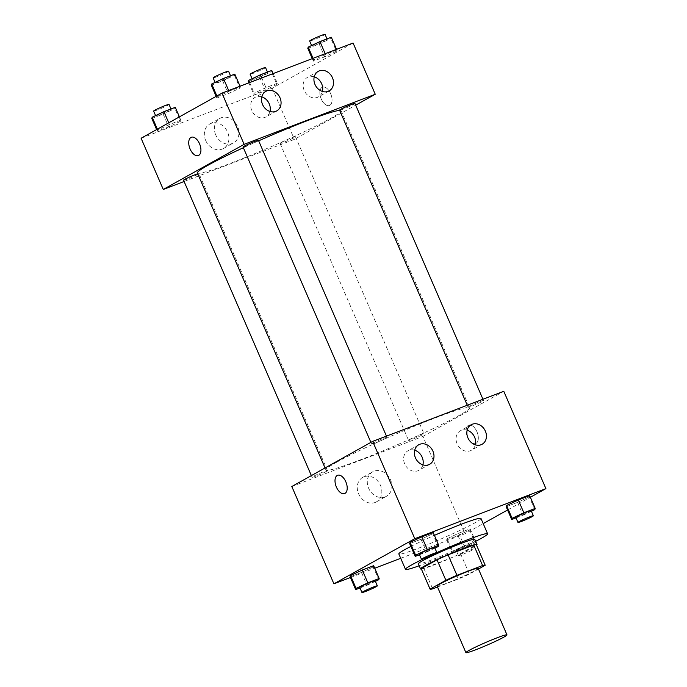 <?xml version="1.0" encoding="UTF-8"?>
<svg xmlns="http://www.w3.org/2000/svg" width="687" height="687" viewBox="0 0 687 687"><rect width="100%" height="100%" fill="white"/><g stroke="black" fill="none" stroke-linecap="round" stroke-linejoin="round"><path stroke-width="0.52" stroke-dasharray="3.44 2.58" d="M478.169 568.304A22.37 1.486 -23.4 0 1 458.229 578.548A22.37 1.486 -23.4 0 1 437.104 586.071M437.516 587.007L458.332 579.055A30.048 1.992 -23.4 0 0 469.393 574.083L478.478 569.016M421.2 568.638A30.048 1.992 -23.4 0 0 423.819 568.364L449.47 558.574A30.048 1.992 -23.4 0 0 460.53 553.602L476.349 544.774M421.371 569.034A30.76 2.044 156.6 0 0 449.581 558.574A30.76 2.044 156.6 0 0 476.52 545.169M474.786 539.364A30.76 2.044 -23.4 0 1 447.366 553.447A30.76 2.044 -23.4 0 1 418.323 563.795M449.47 558.574L458.332 579.055M423.819 568.364L432.681 588.853M460.53 553.602L469.393 574.083M423.604 558.78A44.741 2.963 -23.4 0 1 436.863 552.614M475.644 541.339A44.741 2.963 -23.4 0 1 419.182 565.77M410.895 546.414A44.741 2.963 -23.4 0 1 434.407 535.379M480.969 518.445A44.741 2.963 -23.4 0 1 441.088 538.934A44.741 2.963 -23.4 0 1 398.846 553.98M350.456 577.501L374.733 568.226M400.719 558.299L465.03 533.739L483.201 523.597M507.581 509.986L530.373 497.276M419.508 554.753L426.567 552.056L421.028 539.252L409.675 543.589L421.028 539.252L432.776 533.705L433.162 532.485L432.776 533.705L438.315 546.5M516.014 517.895L523.073 515.198L517.526 502.395L506.173 506.731L517.526 502.395L529.273 496.838L529.66 495.628L529.273 496.838L534.812 509.642M447.048 538.728L446.653 539.939L458.014 535.602L469.753 530.055L470.14 528.835L458.787 533.172L447.048 538.728L446.653 539.939L458.014 535.602L469.753 530.055L470.14 528.835L458.787 533.172L447.048 538.728L452.587 551.532L452.201 552.743L463.553 548.406L475.292 542.859L475.679 541.639L464.326 545.976L452.587 551.532M359.988 587.969L367.056 585.272L361.508 572.469L350.155 576.805L361.508 572.469L373.256 566.912L373.642 565.693L373.256 566.912L378.795 579.716M467.503 436.984A9.79 5.359 -110.9 0 0 475.713 443.493A9.79 5.359 -110.9 0 0 477.233 432.441A9.79 5.359 -110.9 0 0 468.732 425.21A9.79 5.359 -110.9 0 0 467.503 436.984A9.79 5.359 69.1 0 1 468.723 425.21A9.79 5.359 69.1 0 1 477.225 432.441A9.79 5.359 69.1 0 1 475.713 443.493A9.79 5.359 69.1 0 1 467.503 436.984M291.812 486.508L422.926 436.425L465.03 533.739M422.926 436.425L503.786 391.298M375.111 502.48A14.023 11.696 60.8 0 0 376.39 501.888A14.023 11.696 60.8 0 0 379.765 483.94A14.023 11.696 60.8 0 0 362.719 477.388A14.023 11.696 60.8 0 0 358.949 494.588A14.023 11.696 60.8 0 0 375.111 502.48M385.141 496.881A14.023 11.696 -119.2 0 1 368.979 488.989A14.023 11.696 -119.2 0 1 372.749 471.789A14.023 11.696 -119.2 0 1 389.795 478.341A14.023 11.696 -119.2 0 1 386.42 496.289A14.023 11.696 -119.2 0 1 385.141 496.881M344.599 493.575L344.599 493.575A9.79 5.359 -110.9 0 0 345.827 481.802A9.79 5.359 -110.9 0 0 337.618 475.284A9.79 5.359 -110.9 0 0 337.618 475.292L337.618 475.284M467.169 430.182A11.19 9.326 60.8 0 0 461.432 430.268A11.19 9.326 60.8 0 0 460.41 430.74A11.19 9.326 60.8 0 0 457.714 445.056A11.19 9.326 60.8 0 0 471.316 450.277A11.19 9.326 60.8 0 0 475.335 444.824M414.725 450.217A11.19 9.326 60.8 0 0 408.988 450.303A11.19 9.326 60.8 0 0 407.966 450.775A11.19 9.326 60.8 0 0 405.27 465.09A11.19 9.326 60.8 0 0 418.864 470.312A11.19 9.326 60.8 0 0 422.891 464.859M326.342 471.437A8.39 0.558 -23.4 0 1 317.798 475.387A8.39 0.558 -23.4 0 1 312.087 477.276A8.39 0.558 -23.4 0 1 319.567 473.429A8.39 0.558 -23.4 0 1 327.484 470.612A8.39 0.558 -23.4 0 1 326.342 471.437M469.255 406.369A8.39 0.558 -23.4 0 1 477.8 402.427A8.39 0.558 -23.4 0 1 483.511 400.538A8.39 0.558 -23.4 0 1 476.031 404.377A8.39 0.558 -23.4 0 1 468.105 407.202A8.39 0.558 -23.4 0 1 469.255 406.369M372.749 443.235A8.39 0.558 -23.4 0 1 381.302 439.285A8.39 0.558 -23.4 0 1 387.004 437.396A8.39 0.558 -23.4 0 1 379.525 441.243A8.39 0.558 -23.4 0 1 371.607 444.06A8.39 0.558 -23.4 0 1 372.749 443.235M409.735 439.586A8.39 0.558 -23.4 0 1 418.289 435.635A8.39 0.558 -23.4 0 1 423.991 433.746A8.39 0.558 -23.4 0 1 416.511 437.593A8.39 0.558 -23.4 0 1 408.593 440.41A8.39 0.558 -23.4 0 1 409.735 439.586M336.613 462.274A78.301 5.195 -23.4 0 1 416.416 425.425A78.301 5.195 -23.4 0 1 469.659 407.812A78.301 5.195 -23.4 0 1 399.86 443.673A78.301 5.195 -23.4 0 1 325.939 470.002A78.301 5.195 -23.4 0 1 336.613 462.274M243.37 147.722A78.301 5.195 -23.4 0 1 258.664 140.826M339.679 110.409A78.301 5.195 -23.4 0 1 341.113 110.762A78.301 5.195 -23.4 0 1 271.313 146.623A78.301 5.195 -23.4 0 1 197.392 172.952M183.549 180.226A8.39 0.558 156.6 0 0 189.251 178.337A8.39 0.558 156.6 0 0 197.804 174.386A8.39 0.558 156.6 0 0 198.947 173.562A8.39 0.558 156.6 0 0 197.753 173.768M354.964 103.488A8.39 0.558 -23.4 0 1 347.485 107.335A8.39 0.558 -23.4 0 1 339.567 110.152M258.467 140.354A8.39 0.558 -23.4 0 1 250.987 144.193A8.39 0.558 -23.4 0 1 243.061 147.009M281.189 142.535A8.39 0.558 -23.4 0 1 289.742 138.594A8.39 0.558 -23.4 0 1 295.444 136.704A8.39 0.558 -23.4 0 1 287.965 140.543A8.39 0.558 -23.4 0 1 280.047 143.368A8.39 0.558 -23.4 0 1 281.189 142.535M184.099 181.505L294.38 139.384L355.686 105.171M180.441 121.341L168.693 126.897L157.34 131.234L157.727 130.015L169.474 124.467L180.827 120.122L180.441 121.341L180.827 120.122L169.474 124.467L157.727 130.015L157.34 131.234L168.693 126.897L180.441 121.341L174.893 108.537L175.288 107.327M276.938 84.484L265.199 90.031L253.838 94.368L254.224 93.157L265.972 87.601L277.325 83.264L276.938 84.484L277.325 83.264L265.972 87.601L254.224 93.157L253.838 94.368L265.199 90.031L276.938 84.484L271.399 71.68L271.786 70.46M336.458 51.267L324.711 56.823L313.358 61.16L313.744 59.941L325.492 54.393L336.845 50.057L336.458 51.267L336.845 50.057L325.492 54.393L313.744 59.941L313.358 61.16L324.711 56.823L336.458 51.267L330.919 38.463L331.306 37.253M141.101 138.25L272.215 88.168L353.084 43.041M217.247 96.807L228.986 91.251L240.347 86.914L239.952 88.134L228.213 93.681L216.86 98.018L217.247 96.807L216.86 98.018L228.213 93.681L239.952 88.134L240.347 86.914L228.986 91.251L217.247 96.807L216.877 95.957M314.242 76.798A11.19 9.326 60.8 0 0 308.506 76.884A11.19 9.326 60.8 0 0 307.493 77.356A11.19 9.326 60.8 0 0 304.796 91.672A11.19 9.326 60.8 0 0 318.39 96.893A11.19 9.326 60.8 0 0 322.418 91.44M261.799 96.833A11.19 9.326 60.8 0 0 256.062 96.919A11.19 9.326 60.8 0 0 255.04 97.391A11.19 9.326 60.8 0 0 252.352 111.706A11.19 9.326 60.8 0 0 265.946 116.927A11.19 9.326 60.8 0 0 269.974 111.474M205.671 140.44A14.023 11.696 60.8 0 0 223.464 148.504A14.023 11.696 60.8 0 0 226.847 130.556A14.023 11.696 60.8 0 0 209.793 124.004A14.023 11.696 60.8 0 0 205.671 140.44M272.215 88.168L294.38 139.384M329.829 105.291A9.79 5.359 -110.9 0 0 330.816 94.059A9.79 5.359 -110.9 0 0 322.452 87.189A9.79 5.359 -110.9 0 0 320.941 98.241A9.79 5.359 -110.9 0 0 329.442 105.472A9.79 5.359 -110.9 0 0 329.829 105.291M215.701 134.841A14.023 11.696 -119.2 0 1 219.823 118.404A14.023 11.696 -119.2 0 1 236.878 124.957A14.023 11.696 -119.2 0 1 233.494 142.905A14.023 11.696 -119.2 0 1 215.701 134.841M198.328 155.554L198.328 155.554A9.79 5.359 -110.9 0 0 199.848 144.502A9.79 5.359 -110.9 0 0 191.347 137.271A9.79 5.359 -110.9 0 0 191.338 137.271L191.347 137.271M329.82 105.291A9.79 5.359 69.1 0 1 329.434 105.472A9.79 5.359 69.1 0 1 320.932 98.25A9.79 5.359 69.1 0 1 322.452 87.189A9.79 5.359 69.1 0 1 330.808 94.059A9.79 5.359 69.1 0 1 329.82 105.291M151.801 118.43L163.154 114.094L174.893 108.537M156.988 115.382A8.39 0.558 -23.4 0 1 165.541 111.431A8.39 0.558 -23.4 0 1 171.243 109.542A8.39 0.558 -23.4 0 1 163.764 113.389A8.39 0.558 -23.4 0 1 155.846 116.206A8.39 0.558 -23.4 0 1 156.988 115.382M179.419 116.867L180.827 120.122M168.753 122.818L169.474 124.467M157.366 129.173L157.727 130.015M156.627 129.585L157.34 131.234M163.154 114.094L168.693 126.897M169.028 104.424A8.39 0.558 -23.4 0 1 161.548 108.263A8.39 0.558 -23.4 0 1 153.63 111.088M248.299 81.573L259.652 77.227L271.399 71.68M253.486 78.516A8.39 0.558 -23.4 0 1 262.039 74.574A8.39 0.558 -23.4 0 1 267.741 72.685A8.39 0.558 -23.4 0 1 260.261 76.523A8.39 0.558 -23.4 0 1 252.344 79.349A8.39 0.558 -23.4 0 1 253.486 78.516M273.134 73.578L277.325 83.264M261.781 77.914L265.972 87.601M249.639 82.552L254.224 93.157M248.857 82.852L253.838 94.368M259.652 77.227L265.199 90.031M265.526 67.566A8.39 0.558 -23.4 0 1 258.046 71.405A8.39 0.558 -23.4 0 1 250.128 74.222M211.321 85.214L222.674 80.877L234.413 75.33L234.799 74.11M216.508 82.165A8.39 0.558 -23.4 0 1 225.053 78.215A8.39 0.558 -23.4 0 1 230.763 76.334A8.39 0.558 -23.4 0 1 223.284 80.173A8.39 0.558 -23.4 0 1 215.357 82.998A8.39 0.558 -23.4 0 1 216.508 82.165M234.413 75.33L239.952 88.134M240.046 86.219L240.347 86.914M228.685 90.555L228.986 91.251M216.147 96.369L216.86 98.018M222.674 80.877L228.213 93.681M228.548 71.208A8.39 0.558 -23.4 0 1 221.068 75.055A8.39 0.558 -23.4 0 1 213.142 77.871M307.819 48.356L319.172 44.02L330.919 38.463M313.006 45.308A8.39 0.558 -23.4 0 1 321.559 41.357A8.39 0.558 -23.4 0 1 327.261 39.468A8.39 0.558 -23.4 0 1 319.781 43.315A8.39 0.558 -23.4 0 1 311.864 46.132A8.39 0.558 -23.4 0 1 313.006 45.308M336.544 49.361L336.845 50.057M325.191 53.698L325.492 54.393M313.049 58.335L313.744 59.941M312.267 58.627L313.358 61.16M319.172 44.02L324.711 56.823M325.045 34.35A8.39 0.558 -23.4 0 1 317.566 38.189A8.39 0.558 -23.4 0 1 309.648 41.014M367.056 585.272L375.394 581.322M375.136 580.721A8.39 0.558 -23.4 0 1 367.657 584.568A8.39 0.558 -23.4 0 1 359.739 587.385M361.508 572.469L373.256 566.912M457.387 549.694A8.39 0.558 -23.4 0 1 465.932 545.753A8.39 0.558 -23.4 0 1 471.643 543.864A8.39 0.558 -23.4 0 1 464.163 547.702A8.39 0.558 -23.4 0 1 456.237 550.527A8.39 0.558 -23.4 0 1 457.387 549.694M469.753 530.055L475.292 542.859M470.14 528.835L475.679 541.639M458.787 533.172L464.326 545.976M446.653 539.939L452.201 552.743M458.014 535.602L463.553 548.406M459.603 554.821A8.39 0.558 -23.4 0 1 468.148 550.871A8.39 0.558 -23.4 0 1 473.858 548.982A8.39 0.558 -23.4 0 1 466.379 552.829A8.39 0.558 -23.4 0 1 458.452 555.646A8.39 0.558 -23.4 0 1 459.603 554.821M426.567 552.056L434.914 548.106M434.656 547.513A8.39 0.558 -23.4 0 1 427.177 551.352A8.39 0.558 -23.4 0 1 419.259 554.177M421.028 539.252L432.776 533.705M523.073 515.198L531.42 511.248M531.154 510.647A8.39 0.558 -23.4 0 1 523.683 514.494A8.39 0.558 -23.4 0 1 515.757 517.311M517.526 502.395L529.273 496.838M376.39 501.888L386.42 496.289M362.719 477.388L372.749 471.789M471.196 424.729L460.41 430.74M482.094 444.266L471.316 450.277M418.752 444.755L407.966 450.775M429.65 464.292L418.864 470.312M325.054 467.959L325.939 470.002M341.113 110.762L469.659 407.812M327.484 470.612L198.947 173.562M312.087 477.276L311.366 475.593M467.263 405.253L468.105 407.202M482.952 399.259L483.511 400.538M370.886 442.385L371.607 444.06M386.455 436.116L387.004 437.396M280.047 143.368L408.593 440.41M295.444 136.704L423.991 433.746M318.27 71.345L307.493 77.356M329.176 90.882L318.39 96.893M265.826 91.38L255.04 97.391M276.724 110.908L265.946 116.927M223.464 148.504L233.494 142.905M209.793 124.004L219.823 118.404M155.58 115.605L155.846 116.206M170.986 108.967L171.243 109.542M252.086 78.747L252.344 79.349M267.492 72.101L267.741 72.685M215.1 82.397L215.357 82.998M230.506 75.75L230.763 76.334M311.606 45.531L311.864 46.132M327.012 38.893L327.261 39.468M456.237 550.527L458.452 555.646M471.643 543.864L473.858 548.982"/><path stroke-width="1.03" d="M468.963 650.443A22.37 1.486 -23.4 0 1 491.772 639.915A22.37 1.486 -23.4 0 1 506.98 634.882A22.37 1.486 -23.4 0 1 487.04 645.127A22.37 1.486 -23.4 0 1 465.915 652.65A22.37 1.486 -23.4 0 1 468.963 650.443M465.915 652.65L437.104 586.071A22.37 1.486 -23.4 0 1 440.152 583.864A22.37 1.486 -23.4 0 1 462.961 573.336A22.37 1.486 -23.4 0 1 478.169 568.304L506.98 634.882M421.2 568.63L430.062 589.12A30.048 1.992 -23.4 0 1 430.062 589.111L421.2 568.621A30.048 1.992 -23.4 0 1 421.2 568.621A30.048 1.992 -23.4 0 1 421.2 568.63L437.018 559.802L445.88 580.283L430.062 589.111A30.048 1.992 -23.4 0 0 432.681 588.853L437.516 587.007M478.478 569.016L485.211 565.264A30.048 1.992 -23.4 0 1 485.211 565.264A30.048 1.992 -23.4 0 0 482.592 565.521L456.941 575.311A30.048 1.992 -23.4 0 0 445.88 580.283M482.592 565.521L473.729 545.031L448.079 554.83L456.941 575.311M437.018 559.802A30.048 1.992 -23.4 0 1 448.079 554.83M473.729 545.031A30.048 1.992 -23.4 0 1 476.349 544.765A30.048 1.992 -23.4 0 1 476.349 544.774L485.211 565.246M476.52 545.169A30.76 2.044 156.6 0 0 477.001 544.482A30.76 2.044 156.6 0 0 463.596 548.424A30.76 2.044 156.6 0 0 434.656 560.85A30.76 2.044 156.6 0 0 420.538 568.913A30.76 2.044 156.6 0 0 421.371 569.034M420.538 568.913L418.323 563.795A30.76 2.044 -23.4 0 1 422.522 560.764A30.76 2.044 -23.4 0 1 461.381 543.305A30.76 2.044 -23.4 0 1 474.786 539.364L477.001 544.482M419.182 565.77A44.741 2.963 -23.4 0 1 405.493 569.351A44.741 2.963 -23.4 0 1 411.59 564.937A44.741 2.963 -23.4 0 1 423.604 558.78M436.863 552.614A44.741 2.963 -23.4 0 1 487.615 533.808A44.741 2.963 -23.4 0 1 475.644 541.339M405.493 569.351L398.846 553.98A44.741 2.963 -23.4 0 1 404.944 549.566A44.741 2.963 -23.4 0 1 410.895 546.414M434.407 535.379A44.741 2.963 -23.4 0 1 480.969 518.445L487.615 533.808M530.373 497.276L545.899 488.612L414.785 538.694L333.916 583.821L350.456 577.501M374.733 568.226L400.719 558.299M483.201 523.597L507.581 509.986M434.914 548.106L438.315 546.5L438.701 545.289L433.162 532.485L421.801 536.822L410.062 542.378L409.675 543.589L415.214 556.393L419.508 554.753M531.42 511.248L534.812 509.642L535.199 508.432L529.66 495.628L518.307 499.964L506.559 505.512L506.173 506.731L511.712 519.535L516.014 517.895M375.394 581.322L378.795 579.716L379.181 578.497L373.642 565.693L362.289 570.038L350.542 575.586L350.155 576.805L355.694 589.609L359.988 587.969M414.785 538.694L372.672 441.38L503.786 391.298L545.899 488.612M372.672 441.38L291.812 486.508L333.916 583.821M345.827 481.802A9.79 5.359 69.1 0 1 344.599 493.575A9.79 5.359 69.1 0 1 336.098 486.344A9.79 5.359 69.1 0 1 337.618 475.292A9.79 5.359 69.1 0 1 345.827 481.802M337.618 475.292A9.79 5.359 -110.9 0 0 336.098 486.344A9.79 5.359 -110.9 0 0 344.599 493.575M472.209 424.248A11.19 9.326 -119.2 0 1 485.099 430.543A11.19 9.326 -119.2 0 1 482.094 444.266A11.19 9.326 -119.2 0 1 468.5 439.036A11.19 9.326 -119.2 0 1 471.196 424.729A11.19 9.326 -119.2 0 1 472.209 424.248M419.766 444.283A11.19 9.326 -119.2 0 1 432.655 450.578A11.19 9.326 -119.2 0 1 429.65 464.292A11.19 9.326 -119.2 0 1 416.056 459.071A11.19 9.326 -119.2 0 1 418.752 444.755A11.19 9.326 -119.2 0 1 419.766 444.283M475.335 444.824A11.19 9.326 60.8 0 0 467.169 430.182M422.891 464.859A11.19 9.326 60.8 0 0 414.725 450.217M325.054 467.959L197.392 172.952A78.301 5.195 -23.4 0 1 208.067 165.232A78.301 5.195 -23.4 0 1 243.37 147.722M258.664 140.826A78.301 5.195 -23.4 0 1 339.679 110.409M197.753 173.768A8.39 0.558 156.6 0 0 188.994 177.289A8.39 0.558 156.6 0 0 183.549 180.226L311.366 475.593M467.263 405.253L339.567 110.152A8.39 0.558 -23.4 0 1 340.709 109.327A8.39 0.558 -23.4 0 1 349.262 105.377A8.39 0.558 -23.4 0 1 354.964 103.488L482.952 399.259M370.886 442.385L243.061 147.009A8.39 0.558 -23.4 0 1 244.211 146.185A8.39 0.558 -23.4 0 1 252.756 142.235A8.39 0.558 -23.4 0 1 258.467 140.354L386.455 436.116M244.134 144.339L375.248 94.256L353.084 43.041L221.97 93.123L244.134 144.339L163.266 189.457L184.099 181.505M355.686 105.171L375.248 94.256M332.465 77.768A11.19 9.326 -119.2 0 1 329.176 90.882A11.19 9.326 -119.2 0 1 315.573 85.652A11.19 9.326 -119.2 0 1 318.27 71.345A11.19 9.326 -119.2 0 1 319.292 70.864A11.19 9.326 -119.2 0 1 332.465 77.768M262.537 104.484A11.19 9.326 -119.2 0 1 265.826 91.38A11.19 9.326 -119.2 0 1 266.839 90.899A11.19 9.326 -119.2 0 1 279.738 97.193A11.19 9.326 -119.2 0 1 276.724 110.908A11.19 9.326 -119.2 0 1 262.537 104.484M221.97 93.123L141.101 138.25L163.266 189.457M322.418 91.44A11.19 9.326 60.8 0 0 314.242 76.798M269.974 111.474A11.19 9.326 60.8 0 0 261.799 96.833M191.338 137.271A9.79 5.359 -110.9 0 0 190.96 137.452A9.79 5.359 69.1 0 1 191.338 137.271A9.79 5.359 69.1 0 1 199.84 144.502A9.79 5.359 69.1 0 1 198.328 155.554A9.79 5.359 69.1 0 1 189.964 148.684A9.79 5.359 69.1 0 1 190.952 137.452A9.79 5.359 -110.9 0 0 189.964 148.684A9.79 5.359 -110.9 0 0 198.328 155.554M179.419 116.867L175.288 107.327L163.927 111.663L152.188 117.211L151.801 118.43L156.627 129.585M163.927 111.663L168.753 122.818M152.188 117.211L157.366 129.173M155.58 115.605L153.63 111.088A8.39 0.558 -23.4 0 1 154.773 110.255A8.39 0.558 -23.4 0 1 163.317 106.313A8.39 0.558 -23.4 0 1 169.028 104.424L170.986 108.967M273.134 73.578L271.786 70.46L260.433 74.797L248.685 80.353L248.299 81.573L248.857 82.852M260.433 74.797L261.781 77.914M248.685 80.353L249.639 82.552M252.086 78.747L250.128 74.222A8.39 0.558 -23.4 0 1 251.27 73.397A8.39 0.558 -23.4 0 1 259.823 69.447A8.39 0.558 -23.4 0 1 265.526 67.566L267.492 72.101M240.046 86.219L234.799 74.11L223.447 78.447L211.708 84.003L211.321 85.214L216.147 96.369M223.447 78.447L228.685 90.555M211.708 84.003L216.877 95.957M215.1 82.397L213.142 77.871A8.39 0.558 -23.4 0 1 214.292 77.047A8.39 0.558 -23.4 0 1 222.837 73.097A8.39 0.558 -23.4 0 1 228.548 71.208L230.506 75.75M336.544 49.361L331.306 37.253L319.944 41.589L308.205 47.137L307.819 48.356L312.267 58.627M319.944 41.589L325.191 53.698M308.205 47.137L313.049 58.335M311.606 45.531L309.648 41.014A8.39 0.558 -23.4 0 1 310.79 40.189A8.39 0.558 -23.4 0 1 319.343 36.239A8.39 0.558 -23.4 0 1 325.045 34.35L327.012 38.893M379.181 578.497L367.828 582.834L356.081 588.39L355.694 589.609M361.955 592.503L359.739 587.385A8.39 0.558 -23.4 0 1 360.881 586.561A8.39 0.558 -23.4 0 1 369.434 582.61A8.39 0.558 -23.4 0 1 375.136 580.721L377.352 585.839A8.39 0.558 -23.4 0 1 369.872 589.686A8.39 0.558 -23.4 0 1 361.955 592.503A8.39 0.558 -23.4 0 1 363.097 591.679A8.39 0.558 -23.4 0 1 371.65 587.728A8.39 0.558 -23.4 0 1 377.352 585.839M373.642 565.693L362.289 570.038L367.828 582.834M362.289 570.038L350.542 575.586L356.081 588.39M350.542 575.586L350.155 576.805M438.701 545.289L427.348 549.626L415.601 555.182L415.214 556.393M421.475 559.295L419.259 554.177A8.39 0.558 -23.4 0 1 420.401 553.344A8.39 0.558 -23.4 0 1 428.954 549.394A8.39 0.558 -23.4 0 1 434.656 547.513L436.872 552.631A8.39 0.558 -23.4 0 1 429.392 556.47A8.39 0.558 -23.4 0 1 421.475 559.295A8.39 0.558 -23.4 0 1 422.617 558.471A8.39 0.558 -23.4 0 1 431.17 554.521A8.39 0.558 -23.4 0 1 436.872 552.631M433.162 532.485L421.801 536.822L427.348 549.626M421.801 536.822L410.062 542.378L415.601 555.182M410.062 542.378L409.675 543.589M535.199 508.432L523.846 512.768L512.107 518.316L511.712 519.535M517.972 522.438L515.757 517.311A8.39 0.558 -23.4 0 1 516.899 516.487A8.39 0.558 -23.4 0 1 525.452 512.536A8.39 0.558 -23.4 0 1 531.154 510.647L533.37 515.774A8.39 0.558 -23.4 0 1 525.899 519.612A8.39 0.558 -23.4 0 1 517.972 522.438A8.39 0.558 -23.4 0 1 519.114 521.605A8.39 0.558 -23.4 0 1 527.668 517.663A8.39 0.558 -23.4 0 1 533.37 515.774M529.66 495.628L518.307 499.964L523.846 512.768M518.307 499.964L506.559 505.512L512.107 518.316M506.559 505.512L506.173 506.731M476.349 544.765L485.211 565.255"/></g></svg>
